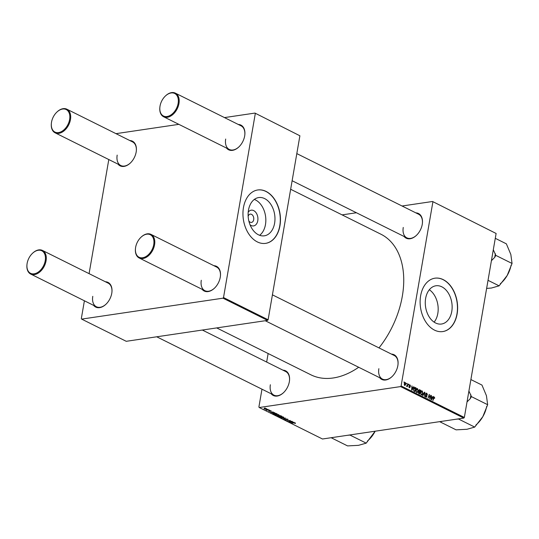 <?xml version="1.0" encoding="UTF-8"?>
<svg xmlns="http://www.w3.org/2000/svg" width="539" height="539" viewBox="0 0 539 539"><rect width="100%" height="100%" fill="white"/><g stroke="black" fill="none" stroke-linecap="round" stroke-linejoin="round"><path stroke-width="0.81" d="M248.196 212.265A7.964 5.471 -98.4 0 1 254.913 211.436A7.964 5.471 -98.4 0 1 257.783 220.727A7.964 5.471 -98.4 0 1 250.049 224.797M248.836 220.929A4.197 2.884 81.6 0 0 251.477 222.425A4.197 2.884 81.6 0 0 253.701 219.683A4.197 2.884 81.6 0 0 250.251 214.124A4.197 2.884 81.6 0 0 248.149 216.321M248.466 210.183A19.33 13.28 81.6 0 0 264.366 235.812A19.33 13.28 81.6 0 0 274.607 223.2A19.33 13.28 81.6 0 0 258.7 197.57A19.33 13.28 81.6 0 0 248.466 210.183M259.623 235.3A19.33 13.28 81.6 0 0 265.471 224.554A19.33 13.28 81.6 0 0 254.314 199.443M243.46 207.582A26.977 18.535 81.6 0 0 265.66 243.358A26.977 18.535 81.6 0 0 279.95 225.753A26.977 18.535 81.6 0 0 257.757 189.977A26.977 18.535 81.6 0 0 243.46 207.582M265.572 243.372A26.977 18.535 81.6 0 0 279.775 225.774A26.977 18.535 81.6 0 0 257.669 189.991M434.124 322.133A19.33 13.28 81.6 0 0 437.816 313.476A19.33 13.28 81.6 0 0 429.327 289.739M451.776 311.407A19.33 13.28 -98.4 0 1 441.535 324.02A19.33 13.28 -98.4 0 1 425.635 298.397A19.33 13.28 -98.4 0 1 435.876 285.785A19.33 13.28 -98.4 0 1 451.776 311.407M420.629 295.796A26.977 18.535 81.6 0 0 442.829 331.566A26.977 18.535 81.6 0 0 457.119 313.961A26.977 18.535 81.6 0 0 434.926 278.191A26.977 18.535 81.6 0 0 420.629 295.796M442.741 331.579A26.977 18.535 81.6 0 0 456.951 313.988A26.977 18.535 81.6 0 0 434.838 278.198M282.955 370.172A13.792 9.035 116.5 0 1 289.51 380.507A13.792 9.035 116.5 0 1 289.349 381.686A13.792 9.035 116.5 0 1 283.393 392.79A13.792 9.035 116.5 0 1 271.198 393.787M270.362 384.758A13.192 8.644 -63.5 0 0 273.96 395.161A13.192 8.644 -63.5 0 0 283.507 392.675M415.852 212.871A13.792 9.035 116.5 0 1 422.408 223.2A13.792 9.035 116.5 0 1 422.246 224.386A13.792 9.035 116.5 0 1 416.29 235.489A13.792 9.035 116.5 0 1 404.095 236.486M403.26 227.458A13.192 8.644 -63.5 0 0 406.857 237.861A13.192 8.644 -63.5 0 0 416.411 235.375M391.455 354.11A13.792 9.035 116.5 0 1 398.011 364.438A13.792 9.035 116.5 0 1 397.849 365.624A13.792 9.035 116.5 0 1 391.893 376.727A13.792 9.035 116.5 0 1 379.699 377.724M378.863 368.696A13.192 8.644 -63.5 0 0 382.461 379.099A13.192 8.644 -63.5 0 0 392.015 376.613M290.656 189.27L380.884 234.196A78.539 51.461 116.5 0 1 402.33 296.147A78.539 51.461 116.5 0 1 378.991 347.904M238.278 124.462A13.792 9.035 116.5 0 1 244.834 134.79A13.792 9.035 116.5 0 1 244.666 135.976A13.792 9.035 116.5 0 1 238.716 147.08A13.792 9.035 116.5 0 1 226.521 148.077M225.686 139.049A13.192 8.644 -63.5 0 0 229.284 149.451A13.192 8.644 -63.5 0 0 238.831 146.965M129.778 140.524A13.792 9.035 116.5 0 1 136.327 150.859A13.792 9.035 116.5 0 1 136.165 152.038A13.792 9.035 116.5 0 1 130.216 163.142A13.792 9.035 116.5 0 1 118.021 164.139M117.179 155.111A13.192 8.644 -63.5 0 0 120.783 165.513A13.192 8.644 -63.5 0 0 130.33 163.027M105.381 281.762A13.792 9.035 116.5 0 1 111.93 292.091A13.792 9.035 116.5 0 1 111.768 293.277A13.792 9.035 116.5 0 1 105.819 304.38A13.792 9.035 116.5 0 1 93.624 305.377M92.782 296.349A13.192 8.644 -63.5 0 0 96.387 306.752A13.192 8.644 -63.5 0 0 105.934 304.265M213.882 265.7A13.792 9.035 116.5 0 1 220.438 276.029A13.792 9.035 116.5 0 1 220.269 277.214A13.792 9.035 116.5 0 1 214.32 288.318A13.792 9.035 116.5 0 1 202.125 289.315M201.29 280.287A13.192 8.644 -63.5 0 0 204.887 290.689A13.192 8.644 -63.5 0 0 214.434 288.203M269.891 410.32L269.392 410.347L269.891 410.32M267.896 409.33L267.398 409.357L267.896 409.33M278.724 414.686L278.393 415.367L275.368 415.017L275.732 414.336L279.067 415.043M275.483 414.376L275.368 415.017L275.018 414.653M274.802 412.766L270.43 412.537L273.057 411.897L272.626 412.214L274.802 412.766M280.88 415.791L282.012 416.357L278.522 416.559L277.45 416L279.121 415.522L280.88 415.791M285.65 418.163L283.447 419.019L285.36 418.298L281.398 417.994L285.65 418.163M295.46 423.027L295.096 423.445L294.153 422.967L291.673 423.115L293.937 422.812L295.48 423.034L295.392 423.418L295.48 423.034M295.049 423.283L295.136 422.906M291.889 421.269L288.688 421.626L290.123 420.689L286.869 420.716L290.366 420.514L288.938 421.451L291.889 421.269M400.565 386.591L259.232 407.518L322.477 439.002L463.809 418.082L400.565 386.591L401.097 385.964L464.342 417.455L463.809 418.082M294.227 422.435L289.854 422.205L292.482 421.565L292.05 421.882L294.227 422.435M287.994 419.308L287.853 419.894L287.624 419.349L286.539 419.14L286.283 419.935L284.686 419.659L284.801 419.106L285.966 419.793L286.216 418.992L287.994 419.308L287.853 419.894L287.651 419.167M286.398 418.978L286.472 419.463M286.607 419.672L286.283 419.935L286.384 419.342M284.781 419.113L284.686 419.659L284.733 419.12M285.064 419.221L285.05 419.611M285.966 419.793L286.256 418.992L286.128 419.699M283.44 417.038L283.11 417.718L280.085 417.368L280.448 416.681L283.79 417.388M280.199 416.728L280.085 417.368L279.734 416.997M271.252 410.974L271.137 411.419L270.201 410.846L270.012 411.419L268.772 411.203L268.766 410.772L269.668 411.277L269.884 410.698L271.211 410.954L271.137 411.419M270.8 411.277L270.949 410.839M268.84 410.799L268.772 411.203L268.766 410.772M269.817 411.237L269.837 410.705M272.835 413.312L272.768 413.676L273.34 413.184L275.928 413.373L277.295 414.006L273.799 414.215L272.653 413.474M266.61 408.656L266.434 409.141L264.103 408.879L264.332 408.4L266.61 408.656L266.434 409.141L266.529 408.623M264.184 408.427L264.103 408.879L264.332 408.4M269.035 409.896L266.792 410.192L265.929 409.734L269.035 409.896M265.168 407.969L264.669 407.996L265.168 407.969M268.132 353.53L266.664 362.06M261.974 389.192L258.895 407.019L259.232 407.518M432.541 201.492L496.116 233.475L432.541 201.492L402.06 205.999M356.434 212.757L342.09 214.879M408.751 384.294L408.885 384.974L408.751 384.294M406.756 383.303L406.891 383.984L406.756 383.303M416.66 388.754L417.55 388.619L418.23 390.802L417.543 392.345L416.593 392.52L415.919 390.283L417.55 388.619L417.105 388.545M416.546 392.493L417.543 392.345L416.593 392.52M413.662 386.739L413.986 386.901L411.985 390.169L411.628 389.993L411.917 385.87L412.119 387.137L413.13 387.642L413.662 386.739M419.059 389.865L420.871 390.33L419.713 394.016L418.608 393.396L418.372 392.311L418.924 391.55L418.709 390.58L419.74 389.764L419.382 389.704M424.51 392.143L424.887 392.331L424.644 396.475L424.557 392.776L422.913 395.613L422.589 395.451L424.51 392.143M434.212 397.411L432.871 400.571L433.423 397.721L434.306 396.967L434.737 398.119L434.346 398.368L434.212 397.411L433.511 397.465M430.749 395.249L429.879 399.082L429.334 395.188L428.067 398.173L429.226 394.487L429.778 398.375L430.749 395.249M432.871 201.984L401.097 385.964M496.116 233.475L464.342 417.455M433.086 396.414L433.403 396.569L431.409 399.844L431.052 399.662L431.341 395.545L431.544 396.805L432.554 397.31L433.086 396.414M425.985 393.362L426.821 393.241L427.474 395.006L426.726 393.686L426.032 394.056L426.888 396.515L425.918 397.162L425.284 395.613L426.005 396.704L426.592 396.394L425.729 393.948L426.821 393.241L426.376 393.147M426.726 393.686L425.709 394.103M426.336 397.25L425.918 397.162M425.493 396.785L426.592 396.394M421.377 391.098L422.266 390.97L422.947 393.153L422.259 394.696L421.316 394.871L420.636 392.635L422.266 390.97L421.821 390.896M421.269 394.844L422.259 394.696L421.316 394.871M410.577 386.2L409.97 385.237L409.505 385.479L410.118 387.251L409.357 387.757L408.838 386.557L409.438 387.406L409.815 387.164L409.202 385.365L410.044 384.886L410.462 386.22M409.97 385.237L409.189 385.526M409.013 387.467L409.815 387.164M415.313 387.561L416.155 387.986L414.996 391.671L413.939 391.085L413.581 389.219L414.841 387.433L415.313 387.561L414.242 387.723M404.776 382.69L405.436 382.589L405.941 384.078L404.695 385.432L404.216 383.896L405.112 382.535M405.052 385.5L404.695 385.432M406.554 386.012L408.191 384.017L407.349 386.699L407.228 385.998L406.642 386.402L406.891 385.991L406.534 386.045M406.507 386.106L407.228 385.998L406.642 386.402M404.028 381.942L404.169 382.623L404.028 381.942M222.991 298.182L81.652 319.108L126.247 341.308L267.587 320.382L222.991 298.182L223.517 297.555L268.112 319.762L267.587 320.382M108.797 159.544L89.083 273.65M84.401 300.782L81.322 318.61L81.652 319.108M254.96 113.082L299.893 135.781L254.96 113.082L224.48 117.59M178.86 124.347L115.979 133.659M255.297 113.574L223.517 297.555M299.893 135.781L268.112 319.762M244.814 134.952A13.192 8.644 -63.5 0 0 241.041 125.836L175.364 93.139A13.192 8.644 116.5 0 1 178.961 103.542A13.192 8.644 116.5 0 1 163.607 116.754A13.192 8.644 116.5 0 1 159.847 107.477A13.192 8.644 116.5 0 1 159.867 107.315M111.917 292.253A13.192 8.644 -63.5 0 0 108.144 283.137L42.466 250.44A13.192 8.644 116.5 0 1 46.064 260.842A13.192 8.644 116.5 0 1 30.71 274.055A13.192 8.644 116.5 0 1 26.95 264.777A13.192 8.644 116.5 0 1 26.97 264.622M220.417 276.19A13.192 8.644 -63.5 0 0 216.644 267.074L150.967 234.377A13.192 8.644 116.5 0 1 154.565 244.78A13.192 8.644 116.5 0 1 139.21 257.992A13.192 8.644 116.5 0 1 135.451 248.715A13.192 8.644 116.5 0 1 135.471 248.553M136.313 151.014A13.192 8.644 -63.5 0 0 132.54 141.898L66.863 109.201A13.192 8.644 116.5 0 1 70.461 119.604A13.192 8.644 116.5 0 1 55.106 132.816A13.192 8.644 116.5 0 1 51.346 123.546A13.192 8.644 116.5 0 1 51.36 123.384M358.684 367.261A78.539 51.461 116.5 0 1 310.882 374.807L216.698 327.921M422.387 223.362A13.192 8.644 -63.5 0 0 418.614 214.246L296.814 153.602M397.991 364.6A13.192 8.644 -63.5 0 0 394.218 355.484L272.417 294.84M289.49 380.662A13.192 8.644 -63.5 0 0 285.717 371.546L202.354 330.043M430.681 395.451L431.045 395.397M428.99 395.242L429.334 395.188M428.68 396.226L429.051 396.165M429.159 394.696L429.536 394.642M432.952 396.637L433.403 396.569M431.779 397.425L432.554 397.31M431.719 398.658L432.312 397.688L431.51 397.29L431.341 399.345L431.719 398.658M434.4 398.166L434.737 398.119M425.716 394.487L426.053 394.44M426.268 395.552L426.706 395.491M426.538 396.569L426.888 396.515M424.355 392.405L424.887 392.331M424.105 392.837L424.557 392.776M420.898 394.487L422.077 394.279L422.657 392.985L422.165 391.415L421.047 391.489M420.602 392.87L421.404 394.413L422.077 394.279M422.165 391.415L420.925 392.823M420.103 390.445L420.871 390.33M419.551 393.436L419.915 392.291L418.924 391.974L418.668 392.439L419.551 393.436L418.796 393.551M418.507 393.268L419.046 393.187M418.439 392.048L419.436 392.048M420.049 391.86L420.44 390.613L419.591 390.216L419.005 390.741L420.049 391.86L419.254 391.974M418.682 391.658L419.423 391.55M418.688 390.782L419.591 390.216M409.768 387.305L410.118 387.251M413.528 386.968L413.986 386.901M412.355 387.757L413.13 387.642M412.295 388.99L412.887 388.019L412.086 387.615L411.924 389.67L412.295 388.99M415.387 388.093L416.155 387.986M414.087 391.199L414.835 391.092L415.724 388.262L413.999 388.046M413.669 390.681L414.835 391.092M413.548 389.441L414.046 390.627M415.34 388.073L413.871 389.394M417.893 390.856L418.23 390.802M416.182 392.143L417.361 391.934L417.941 390.64L417.449 389.07L416.33 389.145M415.886 390.526L416.687 392.069L417.361 391.934M417.449 389.07L416.202 390.472M404.378 385.142L404.957 385.115L404.418 385.196M404.183 384.091L404.769 385.082L405.638 383.977L405.375 382.946L404.513 383.02M405.375 382.946L404.506 384.044M406.696 383.505L407.053 383.451M407.828 384.071L408.191 384.017M408.683 384.496L409.04 384.442M403.967 382.144L404.324 382.09M291.255 422.293L292.542 422.354L291.74 421.956L290.406 422.266L291.255 422.293M281.385 417.57L282.827 417.57L283.063 417.078L280.711 416.836L280.448 417.321L281.385 417.57M280.745 416.647L280.448 417.321M283.096 416.896L282.827 417.57M278.629 416.391L279.721 416.324L278.05 415.845L278.629 416.391M278.077 415.677L278.124 416.135M280.125 416.303L281.304 416.229L279.411 415.67L280.125 416.303M279.438 415.502L279.498 415.987M269.911 410.698L269.83 411.183M271.831 412.625L273.118 412.685L272.316 412.288L270.982 412.598L271.831 412.625M273.913 414.04L276.588 413.885L273.617 413.339L273.158 413.635L273.913 414.04M273.65 413.15L273.158 413.635M276.669 415.225L278.111 415.219L278.346 414.734L275.995 414.484L275.732 414.969L276.669 415.225M276.029 414.302L275.732 414.969M278.38 414.552L278.111 415.219M264.393 408.845L266.333 408.697L264.393 408.845L264.662 408.367M266.36 408.555L266.111 409M178.126 103.4A12.592 8.247 -63.5 0 0 175.027 93.651A12.592 8.247 -63.5 0 0 165.466 95.942A12.592 8.247 -63.5 0 0 160.029 106.082A12.592 8.247 -63.5 0 0 159.881 107.16A12.592 8.247 -63.5 0 0 167.461 116.444A12.592 8.247 -63.5 0 0 178.126 103.4M165.581 95.841A13.192 8.644 116.5 0 1 165.695 95.726A13.192 8.644 116.5 0 1 175.364 93.139M69.625 119.469A12.592 8.247 -63.5 0 0 66.519 109.72A12.592 8.247 -63.5 0 0 56.966 112.011A12.592 8.247 -63.5 0 0 51.528 122.144A12.592 8.247 -63.5 0 0 51.38 123.222A12.592 8.247 -63.5 0 0 58.96 132.513A12.592 8.247 -63.5 0 0 69.625 119.469M57.08 111.903A13.192 8.644 116.5 0 1 57.195 111.789A13.192 8.644 116.5 0 1 66.863 109.201M135.633 247.32A12.592 8.247 -63.5 0 0 135.484 248.398A12.592 8.247 -63.5 0 0 143.064 257.682A12.592 8.247 -63.5 0 0 153.73 244.639A12.592 8.247 -63.5 0 0 150.63 234.889A12.592 8.247 -63.5 0 0 141.07 237.18A12.592 8.247 -63.5 0 0 135.633 247.32M141.184 237.079A13.192 8.644 116.5 0 1 141.306 236.965A13.192 8.644 116.5 0 1 150.967 234.377M27.132 263.382A12.592 8.247 -63.5 0 0 26.984 264.46A12.592 8.247 -63.5 0 0 34.563 273.751A12.592 8.247 -63.5 0 0 45.229 260.701A12.592 8.247 -63.5 0 0 42.13 250.952A12.592 8.247 -63.5 0 0 32.569 253.249A12.592 8.247 -63.5 0 0 27.132 263.382M32.684 253.141A13.192 8.644 116.5 0 1 32.798 253.027A13.192 8.644 116.5 0 1 42.466 250.44M495.28 238.319L506.364 243.837L510.831 254.455L512.05 263.463L507.199 275.463L499.107 285.845L491.413 288.035L486.629 288.405M488.024 280.327L499.107 285.845M511.087 265.127A22.449 14.708 -63.5 0 1 507.199 275.463A22.449 14.708 -63.5 0 1 501.486 282.719L500.259 283.851M491.42 260.687L494.681 257.386L495.833 255.392L512.05 263.463M495.833 255.392L493.306 249.766M494.681 257.386A24.848 16.285 -63.5 0 0 495.328 253.64M441.313 421.41A24.848 16.285 -63.5 0 0 441.522 421.525L441.872 421.33M470.884 379.557L481.967 385.075L486.434 395.693L487.654 404.701L482.803 416.701L474.711 427.083L467.017 429.273L456.075 429.846L439.858 421.767L441.522 421.525M467.023 401.926L470.284 398.624L471.436 396.63L468.91 391.004M471.436 396.63L487.654 404.701M456.041 419.227L458.494 419.012L474.711 427.083M486.69 406.366A22.449 14.708 116.5 0 1 482.803 416.701A22.449 14.708 -63.5 0 1 477.089 423.957L475.863 425.089M470.284 398.624A24.848 16.285 -63.5 0 0 470.931 394.878M347.534 435.296L349.993 435.074L366.21 443.146L358.516 445.335L347.574 445.908L331.357 437.83L333.365 437.392M367.362 441.151L368.582 440.019A22.449 14.708 -63.5 0 0 374.302 432.763A22.449 14.708 -63.5 0 0 375.151 431.207L366.21 443.146M433.329 398.011L433.693 397.957M425.945 395.094L426.396 395.026M423.715 393.517L424.18 393.45M409.404 386.22L409.761 386.167M413.824 390.964L414.403 390.876M426.396 393.618L425.79 393.713M426.282 396.771L425.561 396.879M421.714 394.467L420.966 394.582M419.012 391.947L418.439 392.028M419.403 390.209L418.783 390.297M409.748 385.19L409.222 385.264M409.586 387.433L409.054 387.514M416.991 392.123L416.243 392.23M280.206 417.058L280.267 416.714M283.305 417.341L283.366 417.004M269.83 411.217L269.924 410.698M275.49 414.713L275.55 414.363M278.589 414.996L278.65 414.653M406.857 237.861L292.131 180.74M229.284 149.451L163.607 116.754M55.106 132.816L120.783 165.513M139.21 257.992L204.887 290.689M265.235 320.732L382.461 379.099M273.96 395.161L156.728 336.794M96.387 306.752L30.71 274.055"/></g></svg>

